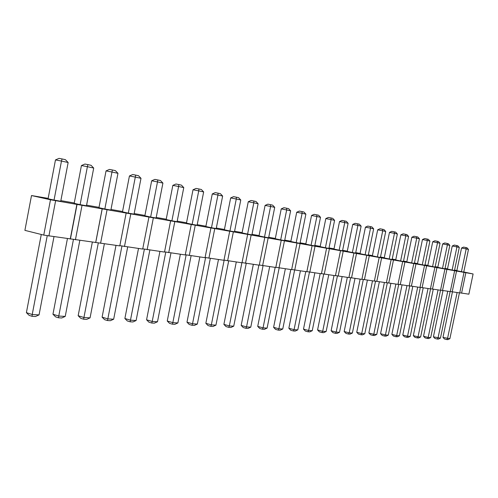 <?xml version="1.0" encoding="UTF-8"?>
<svg xmlns="http://www.w3.org/2000/svg" width="498" height="498" viewBox="0 0 498 498"><rect width="100%" height="100%" fill="white"/><g stroke="black" fill="none" stroke-linecap="round" stroke-linejoin="round"><path stroke-width="0.75" d="M31.505 195.546L24.9 230.362L43.756 235.1L50.485 199.766L31.505 195.546L48.15 198.378M60.868 200.619L74.264 202.985M86.59 205.157L99.027 207.355M110.992 209.465L122.552 211.507M134.167 213.555L144.924 215.447M156.21 217.439L166.226 219.207M177.201 221.143L186.532 222.793M197.214 224.673L205.911 226.21M216.319 228.047L224.424 229.472M234.564 231.265L242.128 232.597M252.019 234.346L259.078 235.585M268.733 237.291L275.319 238.455M284.744 240.117L290.894 241.2M300.101 242.825L305.847 243.839M314.842 245.427L320.208 246.379M329.01 247.923L334.009 248.819M342.624 250.326L347.293 251.166M355.728 252.635L360.085 253.426M368.339 254.864L372.411 255.605M380.497 257.005L384.288 257.703M392.219 259.072L395.754 259.732M403.529 261.07L406.822 261.687M414.448 262.994L417.511 263.573M424.993 264.855L427.844 265.397M435.19 266.654L437.842 267.165M445.05 268.397L447.509 268.87M454.593 270.078L456.871 270.526M463.775 271.97L473.1 273.962L50.485 199.766M419.44 238.785L417.828 237.011L416.477 236.712L416.739 238.2L419.44 238.785L414.361 263.405L411.647 262.925L406.779 261.898L411.852 237.241L416.739 238.2L411.647 262.925M397.367 233.992L395.692 232.149L394.242 231.831L394.472 233.363L397.367 233.992L392.131 259.495L389.218 258.985L384.244 257.927L389.473 232.385L394.472 233.363L389.218 258.985M408.597 236.426L406.953 234.62L405.559 234.315L405.802 235.822L408.597 236.426L403.442 261.487L400.629 260.989L395.711 259.95L400.859 234.857L405.802 235.822L400.629 260.989M365.115 254.752L360.035 253.669L365.439 227.169L370.543 228.165L365.115 254.752L368.252 255.3L373.656 228.843L370.543 228.165L370.35 226.59L367.798 226.092L365.439 227.169M385.726 231.464L384.014 229.59L382.514 229.261L382.725 230.811L385.726 231.464L380.41 257.435L377.391 256.906L372.361 255.835L377.677 229.827L382.725 230.811L377.391 256.906M296.192 242.638L290.838 241.486L296.708 212.26L302.093 213.306L296.192 242.638L300.008 243.31L305.878 214.128L302.093 213.306L302.025 211.594L299.335 211.077L296.708 212.26M325.399 247.767L320.152 246.647L325.823 218.572L331.095 219.599L325.399 247.767L328.91 248.39L334.588 220.359L331.095 219.599L330.971 217.95L332.72 218.329L334.588 220.359M311.088 245.253L305.791 244.12L311.555 215.478L316.884 216.518L311.088 245.253L314.748 245.9L320.519 217.302L316.884 216.518L316.79 214.837L314.126 214.321L311.555 215.478M361.125 226.123L359.338 224.175L357.72 223.82L357.894 225.42L361.125 226.123L355.634 253.084L352.379 252.511L347.243 251.415L352.733 224.411L357.894 225.42L352.379 252.511M348.114 223.297L346.284 221.311L344.604 220.938L344.753 222.569L348.114 223.297L342.531 250.78L339.15 250.189L333.959 249.081L339.536 221.548L344.753 222.569L339.15 250.189M280.673 239.912L275.263 238.747L281.233 208.899L286.674 209.957L280.673 239.912L284.644 240.609L290.62 210.81L286.674 209.957L286.643 208.22L288.616 208.656L290.62 210.81M54.039 200.084L48.076 198.764L55.471 159.92L61.478 161.059L54.039 200.084L60.744 201.26L68.145 162.504L61.478 161.059L62.063 158.943L65.4 159.671L68.145 162.504M93.711 168.056L91.059 165.305L87.897 164.608L87.399 166.687L93.711 168.056L86.471 205.786L80.116 204.666L74.19 203.358L81.429 165.548L87.399 166.687L80.116 204.666M141.002 178.328L138.506 175.713L135.661 175.091L135.307 177.089L141.002 178.328L134.055 214.146L128.322 213.138L122.483 211.855L129.43 175.962L135.307 177.089L128.322 213.138M117.97 173.323L115.393 170.64L112.399 169.986L111.975 172.022L117.97 173.323L110.873 210.069L104.841 209.011L98.959 207.716L106.049 170.895L111.975 172.022L104.841 209.011M150.645 217.06L144.856 215.796L151.666 180.786L157.493 181.907L150.645 217.06L156.098 218.018L162.914 183.083L157.493 181.907L157.779 179.946L154.866 179.392L151.666 180.786M183.774 187.609L181.421 185.131L178.838 184.565L178.608 186.489L183.774 187.609L177.095 221.71L171.897 220.795L166.158 219.543L172.837 185.381L178.608 186.489L171.897 220.795M274.715 207.361L272.655 205.151L270.595 204.703L270.601 206.465L274.715 207.361L268.634 237.795L264.488 237.067L259.016 235.89L265.098 205.4L270.601 206.465L264.488 237.067M258.113 203.757L256.003 201.497L253.849 201.024L253.812 202.823L258.113 203.757L251.92 234.857L247.593 234.097L242.065 232.908L248.259 201.746L253.812 202.823L247.593 234.097M240.771 199.991L238.604 197.681L236.357 197.189L236.276 199.013L240.771 199.991L234.465 231.788L229.939 230.997L224.361 229.79L230.667 197.93L236.276 199.013L229.939 230.997M222.637 196.05L220.415 193.685L218.062 193.174L217.937 195.029L222.637 196.05L216.213 228.582L211.482 227.748L205.848 226.528L212.273 193.94L217.937 195.029L211.482 227.748M203.657 191.929L201.373 189.508L198.907 188.966L198.733 190.859L203.657 191.929L197.108 225.227L192.153 224.355L186.464 223.116L193.012 189.763L198.733 190.859L192.153 224.355M440.033 243.254L438.489 241.542L437.225 241.262L437.518 242.707L440.033 243.254L435.109 267.046L432.569 266.604L427.807 265.596L432.731 241.767L437.518 242.707L432.569 266.604M429.911 241.057L428.336 239.314L427.029 239.028L427.309 240.49L429.911 241.057L424.912 265.26L422.285 264.793L417.467 263.778L422.466 239.544L427.309 240.49L422.285 264.793M442.517 268.354L437.798 267.358L442.654 243.92L447.391 244.854L442.517 268.354L444.969 268.783L449.825 245.383L447.391 244.854L447.086 243.429L448.306 243.696L449.825 245.383M452.14 270.041L447.472 269.057L452.252 246.006L456.94 246.927L452.14 270.041L454.512 270.458L459.299 247.438L456.94 246.927L456.629 245.52L454.288 245.066L452.252 246.006M461.453 271.678L456.834 270.707L461.553 248.023L466.19 248.932L461.453 271.678L463.756 272.082L468.469 249.43L466.19 248.932L465.867 247.55L463.551 247.095L461.553 248.023M473.1 273.962L468.879 294.181L459.754 292.812M464.012 272.369L459.735 292.917L450.31 291.504M454.63 270.725L450.285 291.61L440.549 290.153M444.932 269.026L440.525 290.259L430.459 288.753M434.903 267.264L430.434 288.865L420.019 287.302M424.533 265.446L419.995 287.421L409.213 285.802M413.794 263.567L409.188 285.92L398.014 284.252M402.67 261.618L397.989 284.377L386.417 282.64M391.142 259.595L386.392 282.771L374.384 280.972M379.19 257.497L374.359 281.102L361.903 279.241M366.783 255.325L361.872 279.378L348.936 277.442M353.897 253.065L348.911 277.585L335.465 275.575M340.508 250.718L335.434 275.724L321.453 273.632M326.582 248.278L321.422 273.782L306.868 271.609M312.084 245.738L306.83 271.765L291.672 269.499M296.982 243.086L291.641 269.661L275.83 267.302M281.239 240.329L275.799 267.47L259.302 265.004M264.805 237.446L259.265 265.185L242.034 262.614M247.643 234.44L242.003 262.795L223.988 260.105M229.696 231.296L223.951 260.298L205.095 257.485M210.915 228.003L205.058 257.684L185.306 254.739M191.238 224.548L185.262 254.951L164.552 251.857M170.596 220.931L164.508 252.075L142.752 248.832M148.927 217.134L142.708 249.062L119.837 245.651M126.137 213.138L119.794 245.894L43.756 235.1M55.62 200.775L48.885 236.083M76.86 204.497L70.243 239.04M77.053 204.423L70.461 238.803M82.027 205.406L75.435 239.756M102.146 208.936L95.672 242.557M102.221 208.843L95.772 242.314M107.045 209.795L100.596 243.236M130.787 213.953L124.469 246.541M153.347 217.906L147.153 249.679M174.804 221.672L168.741 252.66M195.247 225.252L189.296 255.505M214.744 228.669L208.905 258.219M233.35 231.931L227.623 260.809M251.135 235.05L245.514 263.28M268.148 238.032L262.633 265.652M284.439 240.889L279.017 267.918M300.051 243.628L294.729 270.09M315.029 246.255L309.8 272.176M329.408 248.776L324.266 274.174M343.228 251.197L338.173 276.097M356.512 253.526L351.538 277.946M369.304 255.767L364.411 279.727M381.617 257.927L376.799 281.445M393.482 260.006L388.745 283.094M404.93 262.01L400.261 284.688M415.973 263.946L411.379 286.226M426.637 265.82L422.111 287.713M436.939 267.625L432.482 289.145M446.899 269.368L442.504 290.533M456.529 271.061L452.203 291.872M465.854 272.692L461.59 293.173M409.723 285.902L399.452 335.758L396.676 335.596L395.885 336.71L397.273 336.785L399.452 335.758M406.972 285.615L396.676 335.596L391.864 334.357L393.482 336.088L395.885 336.71M402.035 284.937L391.864 334.357M387.344 282.827L376.756 334.444L373.78 334.276L373.002 335.428L374.496 335.509L376.756 334.444M384.4 282.497L373.78 334.276L368.869 332.988L370.549 334.781L373.002 335.428M379.358 281.8L368.869 332.988M398.73 284.389L388.303 335.117L385.433 334.949L384.643 336.075L386.081 336.156L388.303 335.117M395.885 284.084L385.433 334.949L380.572 333.685L382.215 335.447L384.643 336.075M390.893 283.393L380.572 333.685M360.141 279.141L349.185 332.851L348.432 334.046L345.923 333.38L344.174 331.525L349.185 332.851L352.385 333.038L350.032 334.139L348.432 334.046M354.993 278.426L344.174 331.525M363.31 279.515L352.385 333.038M375.548 281.202L364.791 333.753L361.71 333.573L360.938 334.749L362.482 334.837L364.791 333.753M372.492 280.847L361.71 333.573L356.749 332.272L358.46 334.096L360.938 334.749M367.393 280.144L356.749 332.272M290.788 269.543L278.88 328.78L278.201 330.112L275.568 329.383L273.601 327.329L278.88 328.78L282.764 329.004L280.15 330.218L278.201 330.112M285.354 268.796L273.601 327.329M294.623 270.072L282.764 329.004M323.712 274.068L312.246 330.709L308.66 330.504L307.945 331.78L309.744 331.88L312.246 330.709M320.17 273.607L308.66 330.504L303.487 329.11L305.367 331.077L307.945 331.78M314.854 272.873L303.487 329.11M305.772 271.615L294.069 329.657L293.372 330.958L290.764 330.249L288.846 328.238L294.069 329.657L297.798 329.875L295.239 331.064L293.372 330.958M300.4 270.875L288.846 328.238M309.457 272.107L297.798 329.875M350.611 277.766L339.512 332.291L336.187 332.098L335.447 333.318L337.109 333.411L339.512 332.291M347.324 277.367L336.187 332.098L331.12 330.747L332.913 332.645L335.447 333.318M342.12 276.645L331.12 330.747M337.42 275.954L326.14 331.519L322.692 331.319L321.963 332.564L323.688 332.658L326.14 331.519M334.009 275.525L322.692 331.319L317.575 329.944L319.405 331.873L321.963 332.564M328.748 274.796L317.575 329.944M279.166 267.936L267.102 328.101L263.05 327.865L262.396 329.222L264.426 329.34L267.102 328.101M275.17 267.382L263.05 327.865L257.721 326.389L259.738 328.481L262.396 329.222M269.679 266.623L257.721 326.389M53.965 236.787L39.049 314.898L32.227 314.506L32.065 316.311L35.476 316.498L39.049 314.898M47.235 235.766L32.227 314.506L26.394 312.651L29.152 315.377L32.065 316.311M41.278 234.477L26.394 312.651M79.829 240.366L65.226 316.417L58.758 316.043L58.527 317.792L61.758 317.973L65.226 316.417M73.461 239.376L58.758 316.043L52.956 314.232L55.627 316.884L58.527 317.792M67.429 238.648L52.956 314.232M127.681 246.983L113.662 319.218L107.829 318.882L107.468 320.538L110.388 320.7L113.662 319.218M121.942 246.056L107.829 318.882L102.102 317.151L104.611 319.666L107.468 320.538M115.997 245.365L102.102 317.151M104.368 243.759L90.063 317.855L83.925 317.5L83.627 319.199L86.696 319.374L90.063 317.855M98.33 242.8L83.925 317.5L78.161 315.726L80.744 318.309L83.627 319.199M92.342 242.096L78.161 315.726M144.395 249.149L130.146 321.808L127.307 320.955L124.88 318.502L130.557 320.195L136.11 320.519L132.929 321.963L130.146 321.808M138.5 248.477L124.88 318.502M149.854 250.052L136.11 320.519M170.97 252.972L157.493 321.758L152.201 321.447L151.747 323.021L154.392 323.165L157.493 321.758M165.772 252.094L152.201 321.447L146.568 319.791L148.927 322.187L151.747 323.021M159.926 251.44L146.568 319.791M263.056 265.708L250.774 327.155L246.547 326.912L245.919 328.3L248.035 328.419L250.774 327.155M258.885 265.129L246.547 326.912L241.169 325.406L243.229 327.547L245.919 328.3M253.339 264.363L241.169 325.406M246.242 263.38L233.736 326.171L229.329 325.916L228.725 327.335L230.935 327.46L233.736 326.171M241.885 262.782L229.329 325.916L223.895 324.379L226.011 326.57L228.725 327.335M236.289 262.004L223.895 324.379M228.675 260.952L215.945 325.138L211.339 324.87L210.766 326.327L213.069 326.458L215.945 325.138M224.162 260.143L211.339 324.87L205.848 323.308L208.027 325.543L210.766 326.327M218.473 259.539L205.848 323.308M210.318 258.412L197.345 324.061L192.527 323.781L191.985 325.275L194.401 325.412L197.345 324.061M205.593 257.578L192.527 323.781L186.987 322.187L189.221 324.478L191.985 325.275M199.847 256.968L186.987 322.187M191.101 255.754L177.879 322.934L172.831 322.642L172.333 324.173L174.86 324.316L177.879 322.934M186.146 254.901L172.831 322.642L167.247 321.017L169.544 323.358L172.333 324.173M180.351 254.266L167.247 321.017M430.608 288.784L420.629 336.984L418.04 336.835L417.237 337.905L418.532 337.98L420.629 336.984M428.037 288.529L418.04 336.835L413.328 335.627L414.878 337.302L417.237 337.905M423.2 287.863L413.328 335.627M420.343 287.365L410.221 336.38L407.538 336.225L406.742 337.32L408.08 337.395L410.221 336.38M417.685 287.097L407.538 336.225L402.782 335.005L404.364 336.704L406.742 337.32M412.798 286.425L402.782 335.005M440.518 290.259L430.702 337.569L428.193 337.426L427.384 338.472L428.641 338.547L430.702 337.569M438.047 289.917L428.193 337.426L423.53 336.237L425.055 337.881L427.384 338.472M433.266 289.251L423.53 336.237M447.733 291.255L438.022 337.993L437.207 339.026L434.903 338.441L433.409 336.822L440.45 338.13L438.421 339.094L437.207 339.026M443.002 290.602L433.409 336.822M450.124 291.585L440.45 338.13M457.108 292.55L447.534 338.54L446.718 339.561L444.434 338.982L442.965 337.389L449.887 338.677L447.895 339.624L446.718 339.561M452.427 291.903L442.965 337.389M459.424 292.874L449.887 338.677M411.852 237.241L414.037 236.233L416.477 236.712M389.473 232.385L391.745 231.346L394.242 231.831M400.859 234.857L403.087 233.836L405.559 234.315M373.656 228.843L371.906 226.932L370.35 226.59M377.677 229.827L379.993 228.769L382.514 229.261M305.878 214.128L303.917 212.011L302.025 211.594M325.823 218.572L328.338 217.439L330.971 217.95M320.519 217.302L318.608 215.236L316.79 214.837M352.733 224.411L355.142 223.316L357.72 223.82M339.536 221.548L342.002 220.433L344.604 220.938M281.233 208.899L283.922 207.697L286.643 208.22M55.471 159.92L59.063 158.376L62.063 158.943M81.429 165.548L84.915 164.047L87.897 164.608M129.43 175.962L132.723 174.53L135.661 175.091M106.049 170.895L109.436 169.426L112.399 169.986M162.914 183.083L160.487 180.537L157.779 179.946M172.837 185.381L175.95 184.011L178.838 184.565M265.098 205.4L267.849 204.174L270.595 204.703M248.259 201.746L251.073 200.489L253.849 201.024M230.667 197.93L233.55 196.648L236.357 197.189M212.273 193.94L215.229 192.626L218.062 193.174M193.012 189.763L196.05 188.425L198.907 188.966M432.731 241.767L434.835 240.795L437.225 241.262M422.466 239.544L424.613 238.554L427.029 239.028M442.654 243.92L444.72 242.968L447.086 243.429M459.299 247.438L457.811 245.782L456.629 245.52M468.469 249.43L467.006 247.799L465.867 247.55"/></g></svg>
